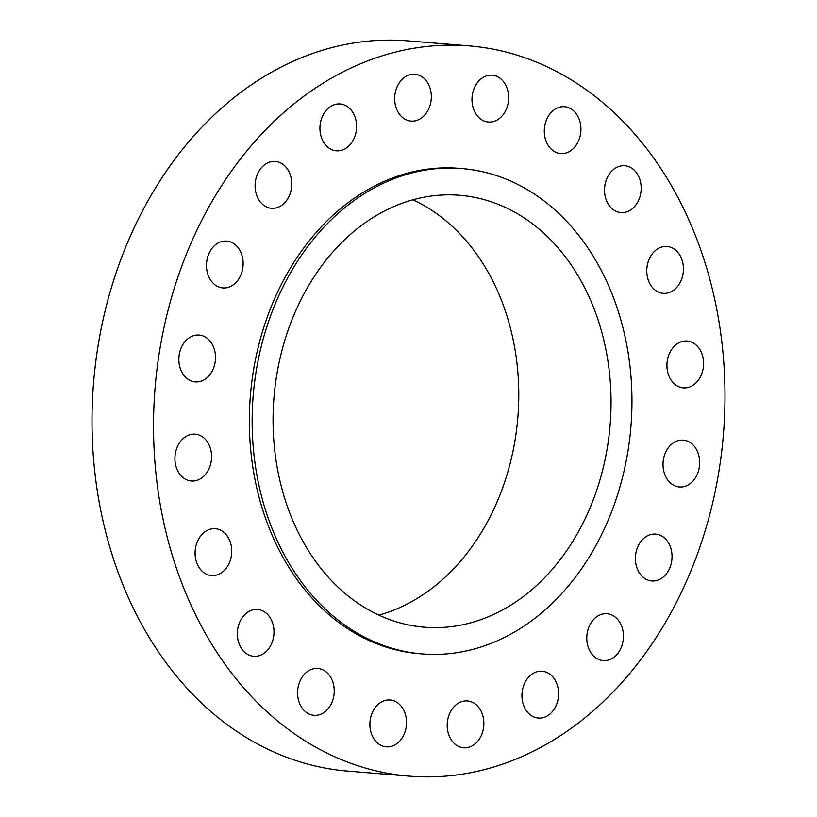 <?xml version="1.0" encoding="UTF-8"?>
<svg xmlns="http://www.w3.org/2000/svg" width="817" height="817" viewBox="0 0 817 817"><rect width="100%" height="100%" fill="white"/><g stroke="black" fill="none" stroke-linecap="round" stroke-linejoin="round"><path stroke-width="1.23" d="M224.512 532.888A23.499 18.291 94.7 0 0 215.331 528.722A23.499 18.291 94.7 0 0 196.376 544.398A23.499 18.291 94.7 0 0 202.31 571.389A23.499 18.291 94.7 0 0 211.491 575.566A23.499 18.291 94.7 0 0 230.445 559.89A23.499 18.291 94.7 0 0 224.512 532.888M666.672 620.348A366.353 285.113 94.7 0 0 701.558 252.198A366.353 285.113 94.7 0 0 469.162 45.885A366.353 285.113 94.7 0 0 211.848 201.697A366.353 285.113 94.7 0 0 176.962 569.837A366.353 285.113 94.7 0 0 409.358 776.15A366.353 285.113 94.7 0 0 666.672 620.348M461.932 168.568L459.134 168.343A243.486 189.493 94.7 0 0 288.115 271.898A243.486 189.493 94.7 0 0 264.933 516.579A243.486 189.493 94.7 0 0 419.387 653.702L422.185 653.927A243.486 189.493 94.7 0 0 593.203 550.372A243.486 189.493 94.7 0 0 616.386 305.691A243.486 189.493 94.7 0 0 461.932 168.568A243.486 189.493 94.7 0 0 290.903 272.122A243.486 189.493 94.7 0 0 267.721 516.804A243.486 189.493 94.7 0 0 422.185 653.927M261.716 610.422A23.499 18.291 94.7 0 0 257.59 609.451A23.499 18.291 94.7 0 0 237.788 628.692A23.499 18.291 94.7 0 0 249.624 655.336A23.499 18.291 94.7 0 0 253.75 656.296A23.499 18.291 94.7 0 0 273.562 637.066A23.499 18.291 94.7 0 0 261.716 610.422M316.312 668.429A23.499 18.291 94.7 0 0 297.613 691.376A23.499 18.291 94.7 0 0 313.983 715.314A23.499 18.291 94.7 0 0 315.505 715.365A23.499 18.291 94.7 0 0 334.194 692.418A23.499 18.291 94.7 0 0 317.823 668.48A23.499 18.291 94.7 0 0 316.312 668.429M382.938 701.241A23.499 18.291 94.7 0 0 369.968 726.579A23.499 18.291 94.7 0 0 386.298 746.84A23.499 18.291 94.7 0 0 393.498 745.604A23.499 18.291 94.7 0 0 406.457 720.267A23.499 18.291 94.7 0 0 390.128 700.006A23.499 18.291 94.7 0 0 382.938 701.241M455.069 705.653A23.499 18.291 94.7 0 0 447.767 731.123A23.499 18.291 94.7 0 0 463.596 747.79A23.499 18.291 94.7 0 0 475.964 743.092A23.499 18.291 94.7 0 0 483.276 717.612A23.499 18.291 94.7 0 0 467.436 700.945A23.499 18.291 94.7 0 0 455.069 705.653M525.668 681.215A23.499 18.291 94.7 0 0 523.431 704.826A23.499 18.291 94.7 0 0 538.332 718.061A23.499 18.291 94.7 0 0 554.835 708.073A23.499 18.291 94.7 0 0 557.082 684.452A23.499 18.291 94.7 0 0 542.171 671.217A23.499 18.291 94.7 0 0 525.668 681.215M587.801 630.326A23.499 18.291 94.7 0 0 603.181 660.575A23.499 18.291 94.7 0 0 622.401 643.97A23.499 18.291 94.7 0 0 607.021 613.73A23.499 18.291 94.7 0 0 587.801 630.326M635.391 557.98A23.499 18.291 94.7 0 0 651.792 580.948A23.499 18.291 94.7 0 0 672.034 557.071A23.499 18.291 94.7 0 0 655.632 534.104A23.499 18.291 94.7 0 0 635.391 557.98M663.782 471.235A23.499 18.291 94.7 0 0 679.417 486.983A23.499 18.291 94.7 0 0 698.882 455.876A23.499 18.291 94.7 0 0 683.257 440.138A23.499 18.291 94.7 0 0 663.782 471.235M670.195 378.608A23.499 18.291 94.7 0 0 683.339 387.871A23.499 18.291 94.7 0 0 701.027 375.565A23.499 18.291 94.7 0 0 700.322 350.289A23.499 18.291 94.7 0 0 687.179 341.026A23.499 18.291 94.7 0 0 669.491 353.332A23.499 18.291 94.7 0 0 670.195 378.608M654.009 289.147A23.499 18.291 94.7 0 0 663.19 293.323A23.499 18.291 94.7 0 0 682.144 277.647A23.499 18.291 94.7 0 0 676.2 250.645A23.499 18.291 94.7 0 0 667.019 246.479A23.499 18.291 94.7 0 0 648.065 262.155A23.499 18.291 94.7 0 0 654.009 289.147M616.794 211.613A23.499 18.291 94.7 0 0 620.93 212.583A23.499 18.291 94.7 0 0 640.732 193.343A23.499 18.291 94.7 0 0 628.886 166.709A23.499 18.291 94.7 0 0 624.76 165.739A23.499 18.291 94.7 0 0 604.958 184.979A23.499 18.291 94.7 0 0 616.794 211.613M562.208 153.606A23.499 18.291 94.7 0 0 580.897 130.659A23.499 18.291 94.7 0 0 564.527 106.721A23.499 18.291 94.7 0 0 563.015 106.68A23.499 18.291 94.7 0 0 544.316 129.617A23.499 18.291 94.7 0 0 560.697 153.565A23.499 18.291 94.7 0 0 562.208 153.606M495.582 120.793A23.499 18.291 94.7 0 0 508.552 95.456A23.499 18.291 94.7 0 0 492.222 75.195A23.499 18.291 94.7 0 0 485.022 76.441A23.499 18.291 94.7 0 0 472.052 101.768A23.499 18.291 94.7 0 0 488.382 122.039A23.499 18.291 94.7 0 0 495.582 120.793M423.441 116.392A23.499 18.291 94.7 0 0 430.753 90.912A23.499 18.291 94.7 0 0 414.913 74.245A23.499 18.291 94.7 0 0 402.556 78.953A23.499 18.291 94.7 0 0 395.244 104.423A23.499 18.291 94.7 0 0 411.084 121.09A23.499 18.291 94.7 0 0 423.441 116.392M352.852 140.82A23.499 18.291 94.7 0 0 355.089 117.209A23.499 18.291 94.7 0 0 340.178 103.973A23.499 18.291 94.7 0 0 323.675 113.971A23.499 18.291 94.7 0 0 321.438 137.583A23.499 18.291 94.7 0 0 336.349 150.818A23.499 18.291 94.7 0 0 352.852 140.82M290.719 191.709A23.499 18.291 94.7 0 0 275.339 161.46A23.499 18.291 94.7 0 0 256.119 178.065A23.499 18.291 94.7 0 0 271.499 208.304A23.499 18.291 94.7 0 0 290.719 191.709M243.129 264.065A23.499 18.291 94.7 0 0 226.718 241.086A23.499 18.291 94.7 0 0 206.476 264.963A23.499 18.291 94.7 0 0 222.888 287.931A23.499 18.291 94.7 0 0 243.129 264.065M214.728 350.799A23.499 18.291 94.7 0 0 199.103 335.062A23.499 18.291 94.7 0 0 179.628 366.159A23.499 18.291 94.7 0 0 195.263 381.896A23.499 18.291 94.7 0 0 214.728 350.799M208.315 443.427A23.499 18.291 94.7 0 0 195.171 434.164A23.499 18.291 94.7 0 0 177.483 446.47A23.499 18.291 94.7 0 0 178.198 471.746A23.499 18.291 94.7 0 0 191.341 481.009A23.499 18.291 94.7 0 0 209.029 468.703A23.499 18.291 94.7 0 0 208.315 443.427M469.162 45.885L407.642 40.85A366.353 285.113 94.7 0 0 150.328 196.652A366.353 285.113 94.7 0 0 115.442 564.802A366.353 285.113 94.7 0 0 347.838 771.115L409.358 776.15M307.549 287.441A216.689 168.629 94.7 0 0 286.92 505.182A216.689 168.629 94.7 0 0 424.37 627.211A216.689 168.629 94.7 0 0 576.557 535.053A216.689 168.629 94.7 0 0 597.196 317.313A216.689 168.629 94.7 0 0 459.736 195.283A216.689 168.629 94.7 0 0 307.549 287.441M378.914 615.14A216.689 168.629 94.7 0 0 484.287 527.496A216.689 168.629 94.7 0 0 412.922 199.808"/></g></svg>
